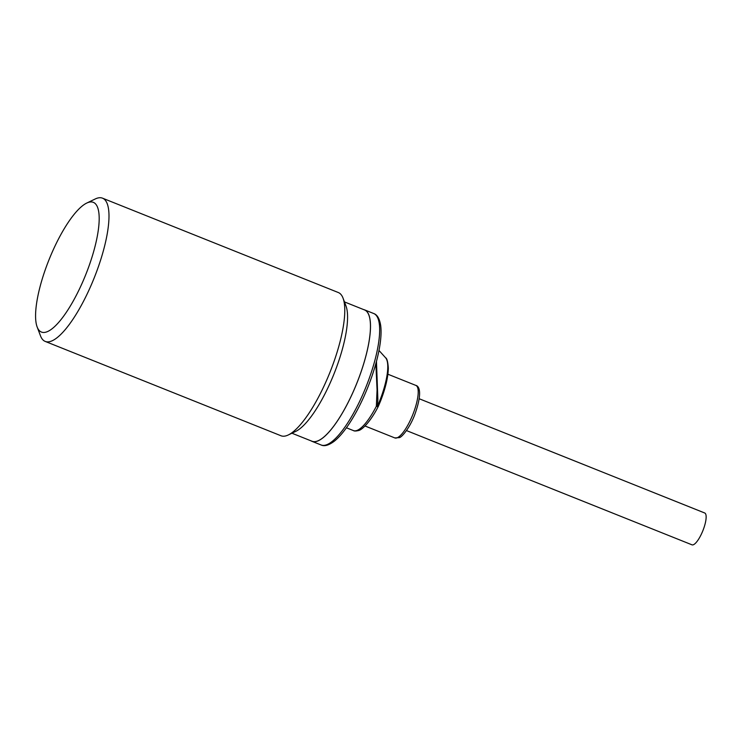 <?xml version="1.0" encoding="UTF-8"?>
<svg xmlns="http://www.w3.org/2000/svg" width="743" height="743" viewBox="0 0 743 743"><rect width="100%" height="100%" fill="white"/><g stroke="black" fill="none" stroke-linecap="round" stroke-linejoin="round"><path stroke-width="1.11" d="M419.21 398.75L704.726 512.995A17.145 4.867 111.8 0 1 701.299 534.282A17.145 4.867 111.8 0 1 691.984 544.823L406.477 430.578M363.624 309.58A70.799 20.089 111.8 0 1 364.572 309.868A70.799 20.089 111.8 0 1 368.119 313.286A70.799 20.089 111.8 0 1 353.779 390.53A70.799 20.089 111.8 0 1 311.967 441.323A70.799 20.089 111.8 0 1 311.085 440.878M344.464 301.909L364.534 309.942A70.715 20.061 111.8 0 1 368.082 313.36A70.715 20.061 111.8 0 1 353.761 390.512A70.715 20.061 111.8 0 1 312.004 441.24L291.925 433.215M86.727 203.071L95.234 198.975A77.142 21.881 111.8 0 1 102.525 198.177L338.316 292.528A77.142 21.881 111.8 0 1 342.179 296.253A77.142 21.881 111.8 0 1 343.043 298.138L345.978 305.93A70.715 20.061 111.8 0 1 334.006 373.887A70.715 20.061 111.8 0 1 295.798 431.349L288.293 434.961A77.142 21.881 111.8 0 1 280.993 435.76L45.212 341.418A77.142 21.881 111.8 0 1 41.339 337.684A77.142 21.881 111.8 0 1 40.484 335.799L37.15 326.976A69.851 19.82 111.8 0 1 48.982 259.836A69.851 19.82 111.8 0 1 86.727 203.071A69.851 19.82 111.8 0 1 96.841 205.727A69.851 19.82 111.8 0 1 79.399 289.12A69.851 19.82 111.8 0 1 37.93 328.685A69.851 19.82 111.8 0 1 37.15 326.976M343.043 298.138A77.142 21.881 111.8 0 1 329.976 372.271A77.142 21.881 111.8 0 1 288.293 434.961M102.525 198.177A77.142 21.881 111.8 0 1 106.398 201.91A77.142 21.881 111.8 0 1 90.776 286.074A77.142 21.881 111.8 0 1 45.212 341.418M376.46 361.414L377.871 399.567L377.472 406.152L376.348 406.272L377.063 389.982L375.856 363.615M394.83 437.924L399.242 437.627C401.396 437.701 409.579 428.377 414.724 414.752C423.473 390.446 418.235 385.821 415.848 385.403A28.28 8.024 111.8 0 1 417.269 386.769A28.28 8.024 111.8 0 1 413.034 414.027A28.28 8.024 111.8 0 1 394.83 437.924L365.008 425.99M378.354 406.3L380.667 400.756C385.58 388.041 388.134 377.175 388.32 368.138C387.865 361.748 386.954 358.293 385.58 357.773A43.103 12.232 111.8 0 1 379.877 400.393A43.103 12.232 111.8 0 1 377.472 406.152L378.289 406.43A2.573 0.78 -152.8 0 1 376.348 406.272A45.425 12.891 111.8 0 1 353.445 430.596C354.225 431.154 355.86 431.154 358.358 430.578C361.748 430.216 370.413 421.968 378.289 406.43A2.573 0.78 -152.8 0 0 378.317 406.328M366.68 385.19A70.799 20.089 111.8 0 1 321.125 444.983C324.44 446.599 328.889 445.289 334.48 441.073C339.198 437.228 344.12 431.432 349.238 423.686C356.315 412.876 362.695 400.291 368.37 385.914C373.627 372.457 377.323 359.807 379.45 347.965C381.038 338.966 381.456 331.489 380.685 325.536C379.608 318.747 377.286 314.744 373.729 313.527A70.799 20.089 111.8 0 1 377.277 316.945A70.799 20.089 111.8 0 1 366.68 385.19M311.967 441.323L321.125 444.983M415.848 385.403L387.902 374.221M346.414 427.782L353.445 430.596M385.58 357.773L378.986 350.464M364.572 309.868L373.729 313.527"/></g></svg>

